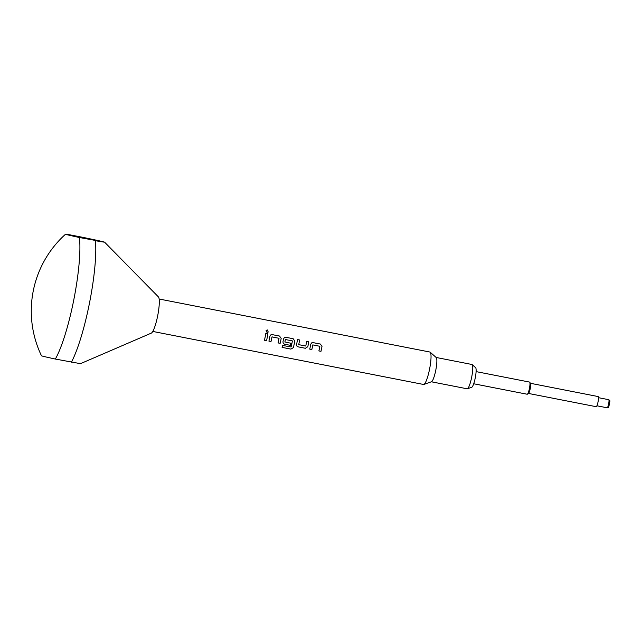 <?xml version="1.0" encoding="UTF-8"?>
<svg xmlns="http://www.w3.org/2000/svg" width="642" height="642" viewBox="0 0 642 642"><rect width="100%" height="100%" fill="white"/><g stroke="black" fill="none" stroke-linecap="round" stroke-linejoin="round"><path stroke-width="0.96" d="M268.228 332.042L267.337 329.956L266.093 330.405L267.024 332.444L268.236 332.034L267.345 329.94L266.093 330.413M472.135 364.584L475.618 367.689A10.007 1.782 101.1 0 1 475.257 377.873A10.007 1.782 101.1 0 1 471.798 387.214L467.392 388.771A12.391 2.207 -78.9 0 0 471.677 377.199A12.391 2.207 -78.9 0 0 472.135 364.584A12.391 2.207 -78.9 0 0 471.918 364.479L436.135 357.466M431.376 381.789L467.151 388.795A12.391 2.207 -78.9 0 0 467.392 388.771M152.788 331.441L423.559 384.47A16.523 2.945 -78.9 0 0 423.881 384.438L431.504 381.741A12.391 2.207 -78.9 0 0 435.782 370.177A12.391 2.207 -78.9 0 0 436.239 357.562L430.196 352.193A16.523 2.945 -78.9 0 0 429.907 352.041L159.136 299.012M423.881 384.438A16.523 2.945 -78.9 0 0 429.594 369.014A16.523 2.945 -78.9 0 0 430.196 352.193M71.39 362.232A72.249 12.888 -78.9 0 0 89.487 303.072A72.249 12.888 -78.9 0 0 95.457 240.702C111.026 243.503 105.2 241.962 82.609 237.291L67.851 234.45A82.601 0.955 11.2 0 0 65.54 234.21A82.601 0.955 11.2 0 0 66.8 234.643A82.601 0.955 11.2 0 0 79.407 237.508L104.542 242.114L158.413 296.909A18.586 3.314 -78.9 0 1 157.683 315.784A18.586 3.314 -78.9 0 1 151.319 333.118L80.475 363.669L55.34 359.047A70.403 12.559 -78.9 0 0 73.766 299.974A70.403 12.559 -78.9 0 0 79.407 237.508M55.34 359.047A82.601 0.955 -168.8 0 1 42.733 356.182A82.601 0.955 -168.8 0 1 41.473 355.764A103.258 103.258 0 0 1 65.54 234.21M476.091 371.606L529.554 382.078A6.195 1.107 101.1 0 1 529.73 382.215A6.195 1.107 101.1 0 1 529.433 388.442A6.195 1.107 101.1 0 1 527.387 394.172A6.195 1.107 101.1 0 1 527.17 394.236L473.708 383.764M529.73 382.215L530.501 383.402A5.16 0.923 101.1 0 1 530.252 388.587A5.16 0.923 101.1 0 1 528.551 393.361L527.387 394.172M530.436 383.298L598.151 396.563A5.16 0.923 101.1 0 1 598.047 401.868A5.16 0.923 101.1 0 1 596.161 406.691L528.446 393.434M318.881 350.909L320.968 351.318A16.523 2.945 -78.9 0 0 321.722 347.884A16.523 2.945 -78.9 0 0 322.003 346.407L320.39 344.056L313.055 342.619L311.643 342.884L310.768 344.208A16.523 2.945 -78.9 0 1 310.487 345.685A16.523 2.945 -78.9 0 1 309.741 349.128L311.827 349.537A16.523 2.945 -78.9 0 0 312.582 346.094A16.523 2.945 -78.9 0 0 312.806 344.906L319.86 346.287A16.523 2.945 -78.9 0 1 319.628 347.474A16.523 2.945 -78.9 0 1 318.881 350.917L320.976 351.334A16.483 2.937 -78.9 0 0 321.995 346.415L320.374 344.064L313.047 342.627L311.643 342.884M296.813 345.974L298.081 346.84L305.407 348.269L307.799 346.712A16.523 2.945 -78.9 0 0 308.112 345.219A16.523 2.945 -78.9 0 0 308.73 341.769L306.635 341.359A16.523 2.945 -78.9 0 1 306.025 344.81A16.523 2.945 -78.9 0 1 305.777 346.03L298.723 344.65A16.523 2.945 -78.9 0 0 298.971 343.43A16.523 2.945 -78.9 0 0 299.589 339.979L297.495 339.57A16.523 2.945 -78.9 0 1 296.877 343.021A16.523 2.945 -78.9 0 1 296.572 344.521L296.813 345.982L298.081 346.849L305.407 348.285L307.807 346.72A16.483 2.937 -78.9 0 0 308.722 341.777L306.635 341.367M282.095 347.37L290.882 349.087L293.33 347.667A16.523 2.945 -78.9 0 0 294.509 342.555A16.523 2.945 -78.9 0 0 294.782 341.079L293.169 338.719L285.842 337.291L284.422 337.556L283.547 338.88A16.523 2.945 -78.9 0 1 283.266 340.356A16.523 2.945 -78.9 0 1 282.962 341.857L283.202 343.318L284.47 344.184L290.473 345.356A16.523 2.945 -78.9 0 0 290.946 343.269L284.887 341.937A16.523 2.945 -78.9 0 0 285.136 340.717A16.523 2.945 -78.9 0 0 285.361 339.53L292.415 340.91A16.523 2.945 -78.9 0 1 292.182 342.098A16.523 2.945 -78.9 0 1 291.083 346.969L282.616 345.452A16.523 2.945 -78.9 0 1 282.087 347.386L290.882 349.104L293.33 347.683A16.483 2.937 -78.9 0 0 294.774 341.087L293.161 338.727L285.826 337.291L284.422 337.556M284.992 342.098L284.887 341.937A16.483 2.937 -78.9 0 0 285.353 339.53L285.521 339.417M280.145 343.334A16.523 2.945 -78.9 0 0 280.899 339.891A16.523 2.945 -78.9 0 0 281.18 338.414L279.559 336.055L272.232 334.626L270.812 334.883L269.937 336.215A16.523 2.945 -78.9 0 1 269.664 337.692A16.523 2.945 -78.9 0 1 268.91 341.135L271.004 341.544A16.523 2.945 -78.9 0 0 271.751 338.101A16.523 2.945 -78.9 0 0 271.983 336.906L279.029 338.286A16.523 2.945 -78.9 0 1 278.805 339.482A16.523 2.945 -78.9 0 1 278.05 342.924L280.137 343.326A16.483 2.937 -78.9 0 0 281.172 338.414L279.551 336.063L272.224 334.626L270.812 334.891M264.448 340.252L266.534 340.661A16.523 2.945 -78.9 0 0 267.289 337.227A16.523 2.945 -78.9 0 0 267.899 333.776L265.812 333.367A16.523 2.945 -78.9 0 1 265.194 336.817A16.523 2.945 -78.9 0 1 264.44 340.26L266.534 340.669A16.483 2.937 -78.9 0 0 267.891 333.784L265.804 333.375M298.835 344.818L298.723 344.65A16.483 2.937 -78.9 0 0 299.581 339.987L297.495 339.578M309.741 349.12L311.827 349.529A16.483 2.937 -78.9 0 0 312.806 344.906L312.967 344.794M268.91 341.127L270.996 341.536A16.483 2.937 -78.9 0 0 271.975 336.914L272.136 336.793M278.05 342.916L280.137 343.326M283.202 343.31L284.47 344.168L290.473 345.356A16.483 2.937 -78.9 0 0 290.938 343.269M608.72 399.685C609.772 400.399 610.165 400.937 609.9 401.29L608.825 406.763C608.945 407.172 608.375 407.518 607.131 407.79A4.133 0.738 -78.9 0 0 608.64 403.922A4.133 0.738 -78.9 0 0 608.72 399.685L598.496 397.679M596.908 405.784L607.131 407.79"/></g></svg>
